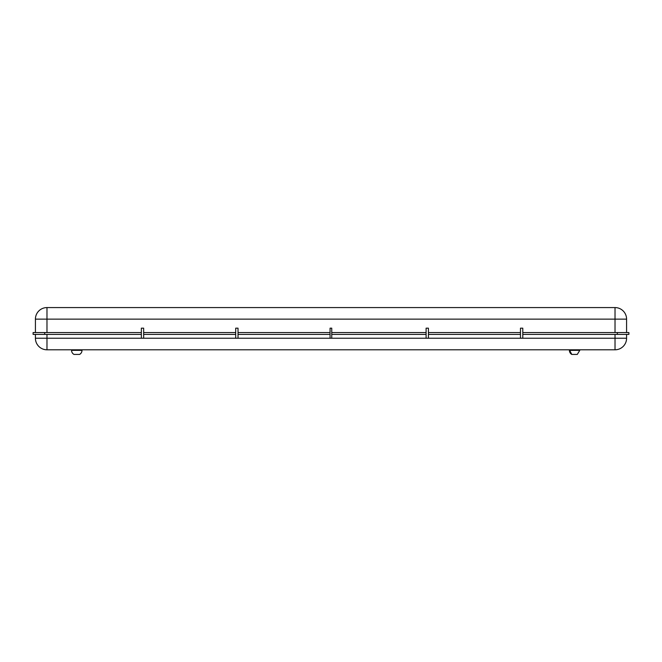 <?xml version="1.0" encoding="UTF-8"?>
<svg xmlns="http://www.w3.org/2000/svg" width="662" height="662" viewBox="0 0 662 662"><rect width="100%" height="100%" fill="white"/><g stroke="black" fill="none" stroke-linecap="round" stroke-linejoin="round"><path stroke-width="0.99" d="M35.417 332.556L35.417 319.134A11.568 11.568 0 0 1 46.977 307.573L615.023 307.573A11.568 11.568 0 0 1 626.583 319.134L626.583 332.556M71.562 350.347L81.997 350.347A4.626 4.626 0 0 1 79.556 354.427L74.003 354.427A4.626 4.626 0 0 1 71.562 350.347L71.562 349.801M81.997 350.347L81.997 349.801M569.361 350.38L569.419 350.38A4.626 4.576 86.3 0 0 571.778 354.427L569.361 349.801M569.419 350.38L579.796 350.314L579.796 349.801M571.778 354.427L577.272 354.427M143.654 334.401L235.705 334.401M143.654 332.556L235.705 332.556M238.022 334.401L330.073 334.401M238.022 332.556L330.073 332.556M331.745 332.556L426.105 332.556M331.745 334.401L426.105 334.401M44.668 334.401L33.1 334.401L33.1 332.556L44.668 332.556L44.668 334.401L141.345 334.401M44.668 332.556L141.345 332.556M428.422 332.556L520.473 332.556M428.422 334.401L520.473 334.401M520.473 338.241L522.79 338.241L522.79 328.17L520.473 328.17L520.473 338.241L428.422 338.241L428.422 328.17L426.105 328.17L426.105 338.241L428.422 338.241M628.9 332.556L628.9 334.401L617.332 334.401L617.332 332.556L628.9 332.556M522.79 332.556L617.332 332.556M522.79 334.401L617.332 334.401M626.583 334.401L626.583 338.241A11.568 11.568 0 0 1 615.023 349.801L46.977 349.801A11.568 11.568 0 0 1 35.417 338.241L35.417 334.401M46.977 334.401L46.977 338.241L35.417 338.241A11.568 11.568 0 0 0 46.977 349.801L46.977 338.241L141.345 338.241L141.345 328.17L143.654 328.17L143.654 338.241L235.705 338.241L235.705 328.17L238.022 328.17L238.022 338.241L330.073 338.241L330.073 328.17L331.745 328.17L331.745 338.241L426.105 338.241M330.073 338.241L331.745 338.241M235.705 338.241L238.022 338.241M141.345 338.241L143.654 338.241M615.023 332.556L615.023 319.134L46.977 319.134L46.977 332.556M35.417 319.134A11.568 11.568 0 0 1 46.977 307.573L46.977 319.134L35.417 319.134M615.023 307.573A11.568 11.568 0 0 1 626.583 319.134L615.023 319.134L615.023 307.573M615.023 349.801L615.023 334.401M522.79 338.241L626.583 338.241M579.796 350.314L577.289 354.427"/></g></svg>
